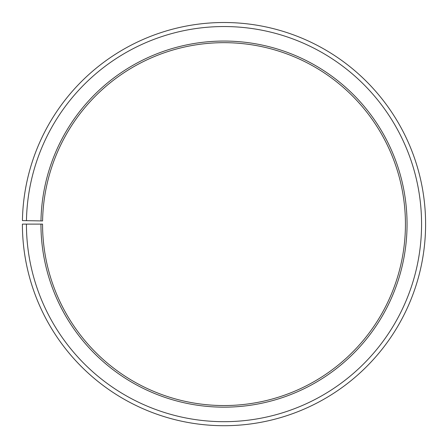 <?xml version="1.0" encoding="UTF-8"?>
<svg xmlns="http://www.w3.org/2000/svg" width="448" height="448" viewBox="0 0 448 448"><rect width="100%" height="100%" fill="white"/><g stroke="black" fill="none" stroke-linecap="round" stroke-linejoin="round"><path stroke-width="0.67" d="M405.44 224.112A181.44 181.44 0 0 0 225.585 42.678A181.44 181.44 0 0 0 42.588 220.942L40.975 220.914A183.053 183.053 0 0 1 225.596 41.065A183.053 183.053 0 0 1 407.053 224.112A183.053 183.053 0 0 1 224 407.165A183.053 183.053 0 0 1 40.947 224.112L42.56 224.112A181.44 181.44 0 0 0 224 405.552A181.44 181.44 0 0 0 405.44 224.112M26.46 220.662L22.428 220.59A201.6 201.6 0 0 1 225.758 22.518A201.6 201.6 0 0 1 425.6 224.112A201.6 201.6 0 0 1 224 425.712A201.6 201.6 0 0 1 22.4 224.112L26.432 224.112A197.568 197.568 0 0 0 224 421.68A197.568 197.568 0 0 0 421.568 224.112A197.568 197.568 0 0 0 225.725 26.55A197.568 197.568 0 0 0 26.46 220.662L40.975 220.914M26.432 224.112L40.947 224.112"/></g></svg>
